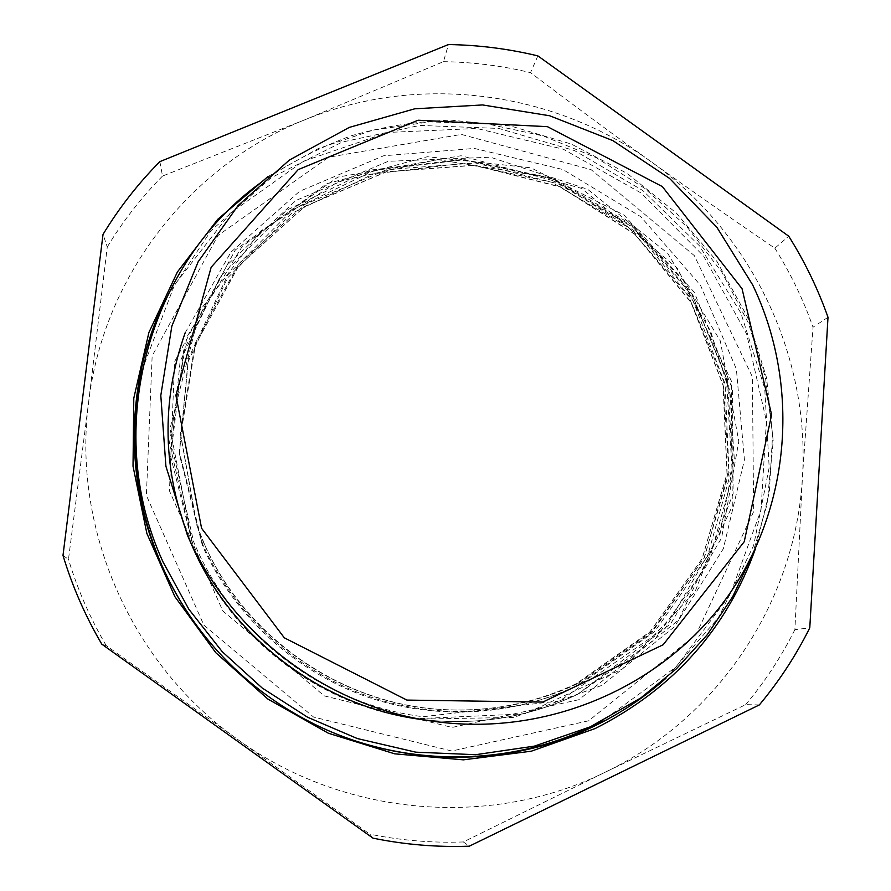 <?xml version="1.0" encoding="UTF-8"?>
<svg xmlns="http://www.w3.org/2000/svg" width="891" height="891" viewBox="0 0 891 891"><rect width="100%" height="100%" fill="white"/><g stroke="black" fill="none" stroke-linecap="round" stroke-linejoin="round"><path stroke-width="0.67" stroke-dasharray="4.46 3.34" d="M192.579 546.918L189.995 540.859M185.172 332.8L230.88 252.22L299.565 191.331L383.631 155.769L474.402 148.441L562.945 169.535L640.796 216.702L700.549 285.365L736.367 369.041L744.43 459.789L723.336 548.733L674.487 626.718L602.249 685.235L513.784 717.433L418.48 719.115M537.863 55.888L530.535 72.639C572.445 104.381 612.785 134.185 651.577 162.051C690.358 189.939 731.455 218.651 774.847 248.21L788.735 236.204M62.994 555.438L68.473 559.359L88.666 401.919L107.265 246.974L103.033 234.378M828.006 317.274L813.026 327.209L802.435 477.064L794.895 629.659L809.774 627.832M759.355 704.915L745.7 704.647L605.468 772.074L463.365 841.95L469.29 846.183M159.868 161.627L162.518 176.062L304.789 119.817L443.451 61.668L448.463 44.55M372.995 838.164L369.754 834.143L238.109 739.775L106.196 645.596L101.786 644.16M463.365 841.95C431.979 843.075 400.783 840.469 369.754 834.143M794.895 629.659C781.496 656.467 765.102 681.459 745.7 704.647M774.847 248.21C790.484 273.114 803.203 299.443 813.026 327.209M106.196 645.596C90.158 618.243 77.584 589.497 68.473 559.359M107.265 246.974C122.991 221.057 141.413 197.423 162.518 176.062M605.468 772.074C491.721 828.641 344.472 817.058 238.109 739.775C130.609 664.096 71.848 528.207 88.666 401.919C103.746 275.107 190.964 165.214 304.789 119.817C418.336 73.029 553.2 90.604 651.577 162.051C750.668 232.529 810.287 354.663 802.435 477.064C795.975 599.309 720.273 716.965 605.468 772.074M193.948 550.025L169.479 442.961L186.898 336.898L242.207 246.439L326.485 183.824L427.379 156.727L531.092 167.864L624.056 215.154L694.289 292.259L732.513 389.322L733.115 493.792L695.069 591.646L622.508 668.952L524.844 713.847L415.919 718.736C319.958 705.16 232.729 638.858 193.948 550.025M443.451 61.668C472.909 62.114 501.945 65.767 530.535 72.639M202.625 544.167L179.336 452.082L188.324 358.717L227.795 274.918L292.471 209.897L374.576 170.27L464.89 159.678L553.768 178.645L632.042 224.877L691.65 293.495L726.299 377.506L732.001 468.298L707.51 556.229L654.74 631.496L578.905 685.19C512.67 716.509 433.126 720.218 362.537 694.212C292.114 667.805 233.242 612.473 202.625 544.167M577.568 683.687C533.943 704.213 487.644 712.755 438.662 709.303C338.602 702.398 244.424 635.94 204.295 543.777L196.699 524.855L180.405 433.728L195.129 343.492L238.476 264.248L304.967 204.317L386.939 169.568L475.549 162.986L561.664 184.738L636.675 232.351L693.075 300.969L725.085 383.832L729.061 472.653L703.99 558.267L651.833 631.418L577.568 683.687M204.529 544.423L196.956 525.579L180.739 434.83L195.396 344.973L238.554 266.041L304.778 206.344L386.416 171.718L474.669 165.147L560.439 186.809L635.138 234.222L691.316 302.572L723.18 385.101L727.123 473.567L702.141 558.835L650.185 631.686L576.221 683.731C532.773 704.18 486.664 712.677 437.893 709.236C338.257 702.364 244.479 636.196 204.529 544.423M576.51 685.892C510.654 717.021 431.578 720.708 361.423 694.869C291.424 668.606 232.907 613.621 202.469 545.726L179.325 454.176L188.257 361.345L227.495 278.014L291.803 213.339L373.44 173.923L463.231 163.365L551.618 182.209L629.436 228.163L688.698 296.402L723.147 379.945L728.782 470.225L704.413 557.666L651.922 632.499L576.51 685.892M194.361 550.95L170.649 456.415L180.105 361.423L220.523 276.255L286.512 210.254L370.121 170.114L461.995 159.489L552.342 178.913L631.853 226.002L692.374 295.834L727.546 381.292L733.293 473.644L708.345 563.112L654.651 639.727L577.491 694.423C526.28 718.469 472.085 726.521 414.916 718.592C319.568 705.093 232.885 639.215 194.361 550.95M578.927 699.691L452.127 727.435L324.279 695.893L222.828 610.959L169.457 490.908L174.569 361.657L235.358 249.914L337.834 177.109L461.026 155.736L581.578 188.369L677.539 268.291L731.355 381.003L732.302 506.11L678.608 620.025L578.927 699.691M588.661 720.797L451.759 751.013L313.565 717.043L203.905 625.215L146.38 495.418L152.161 355.854L218.028 235.447L328.656 157.206L461.36 134.407L591.067 169.635L694.334 255.628L752.394 376.882L753.641 511.634L696.038 634.581L588.661 720.797M310.023 721.922L309.89 721.855C275.375 704.09 244.98 680.924 218.718 652.346L218.618 652.245M141.947 370.422L174.513 284.931L230.001 213.394L303.196 161.338L387.774 132.447L476.819 128.46L563.402 149.243L640.963 192.924L703.645 256.118L746.647 334.092L766.405 421.009L760.981 510.22L730.197 594.609L675.935 667.069L602.138 721.142M166.361 297.538L211.145 230.557L271.154 177.743L342.222 142.081L419.694 125.431L498.737 128.427L574.606 150.624L642.823 190.529L699.379 245.727L740.878 312.997L764.723 388.42L769.189 467.53L753.652 545.504L718.625 617.374L665.911 678.307M267.979 176.563L318.399 148.507L372.917 130.131L429.752 121.878L487.065 123.871L543.098 135.933L596.135 157.629L644.572 188.246L686.928 226.837L721.899 272.223L748.384 323.065L765.492 377.806L772.586 434.786L769.312 492.233L755.613 548.277M196.699 524.855C231.994 626.173 331.619 702.119 438.662 709.303L437.893 709.236C486.653 712.677 532.751 704.18 576.176 683.742L650.107 631.708L702.041 558.891L726.989 473.656L723.024 385.235L691.16 302.74L635.005 234.422L560.339 187.021L474.602 165.347L386.393 171.874L304.778 206.467L238.576 266.097L195.407 344.984L180.739 434.819L196.699 524.855M193.625 549.29L170.025 428.616L199.952 310.469L260.684 231.07L338.491 181.497L437.269 159.589L546.606 177.042L633.122 227.461L677.795 274.896L710.639 331.174L729.852 393.454L734.273 458.531L720.095 533.609L665.555 628.01L577.424 694.434C526.247 718.469 472.074 726.521 414.916 718.592L415.919 718.736M752.171 555.483L767.006 504.629L773.221 441.145L766.583 377.851L747.56 317.218L717.01 261.542L676.392 213.083L627.231 173.455L571.354 144.064L510.821 126.054L451.381 120.185C417.612 121.187 384.444 126.322 351.878 135.588C320.014 147.16 290.043 162.563 261.954 181.786M196.076 547.397C235.48 637.789 325.315 704.759 423.125 716.72L559.76 700.894L670.522 624.023L721.565 538.041L738.795 441.312L720.318 340.919L667.593 253.2L587.626 189.304L490.462 157.206L388.198 161.304L295.801 200.542L227.016 265.195L183.735 350.196L171.852 446.168L193.659 541.806L196.076 547.397"/><path stroke-width="1.34" d="M752.672 284.92L716.798 227.183L669.486 178.356L612.93 140.644L549.669 115.763L482.566 104.938L414.705 108.813L349.239 127.413L289.352 160.09L238.086 205.554L198.147 261.787L171.84 326.162L160.803 395.515L165.915 466.26L187.511 535.435C230.134 633.111 326.262 706.173 431.779 721.086C546.662 737.96 663.672 686.861 727.758 596.391C791.731 505.642 799.984 383.498 752.672 284.92M742.058 288.729L771.628 414.816L744.219 541.739L663.149 644.761L542.753 702.086L406.886 700.081L284.318 637.811L201.578 528.263L175.895 395.326L211.156 267.244L298.162 169.635L418.091 120.218L547.442 126.667L662.347 186.587L742.058 288.729M431.779 721.086L418.48 719.115C320.972 705.316 232.306 637.934 192.913 547.675L187.155 534.622M189.995 540.859C162.429 471.105 160.826 401.741 185.172 332.8M788.735 236.204L537.863 55.888C508.516 48.816 478.712 45.029 448.463 44.55L159.868 161.627C138.161 183.535 119.216 207.792 103.033 234.378L62.994 555.438C72.36 586.434 85.291 616.004 101.786 644.16L372.995 838.164C404.915 844.668 437.013 847.341 469.29 846.183L759.355 704.915C779.257 681.069 796.064 655.375 809.774 627.832L828.006 317.274C817.893 288.784 804.796 261.754 788.735 236.204M602.138 721.142L592.147 726.176C505.81 768.242 398.021 767.363 310.023 721.922M218.618 652.245C194.962 626.262 176.039 597.315 161.872 565.406C134.541 501.722 127.903 436.724 141.947 370.422M665.911 678.307C644.249 697.575 620.225 713.58 593.829 726.332C507.035 768.632 398.633 767.73 310.157 721.988C275.464 704.135 244.914 680.858 218.518 652.134C194.695 625.983 175.65 596.859 161.382 564.749C123.147 479.068 125.898 378.541 166.361 297.538M755.613 548.277C726.833 628.834 673.373 688.91 595.244 728.504L531.292 751.202L463.376 759.845L394.668 753.819L328.411 733.248L267.812 699.012L215.8 652.713L174.848 596.614L146.859 533.419L133.026 466.216L133.795 398.188L148.908 332.466L177.398 271.989L217.749 219.309L267.979 176.563M261.954 181.786C149.243 261.787 101.374 428.348 163.064 562.054L188.847 609.244L222.193 651.644L262.166 687.997L307.607 717.233L357.302 738.55L415.863 752.182L475.638 754.699L534.455 746.112L590.243 726.856L640.707 698.021L676.436 668.751L707.298 634.704L732.692 596.669L752.171 555.483"/></g></svg>
